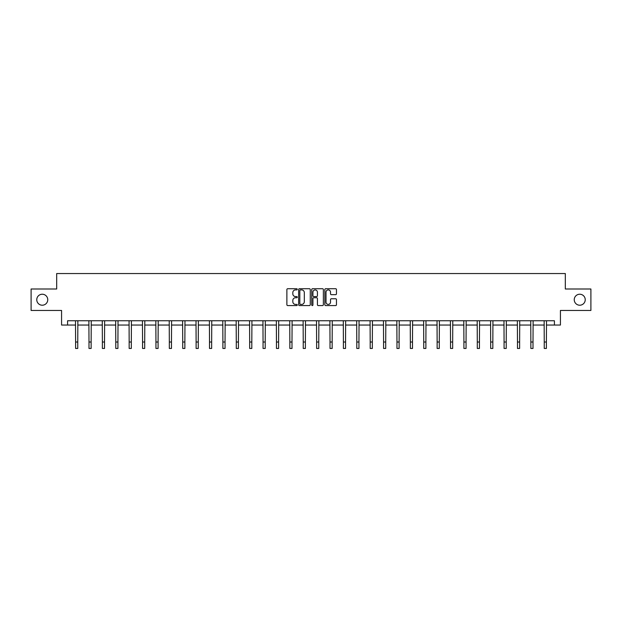 <?xml version="1.0" encoding="UTF-8"?>
<svg xmlns="http://www.w3.org/2000/svg" width="622" height="622" viewBox="0 0 622 622"><rect width="100%" height="100%" fill="white"/><g stroke="black" fill="none" stroke-linecap="round" stroke-linejoin="round"><path stroke-width="0.93" d="M297.269 289.316A0.591 0.591 0 0 0 296.678 288.725L287.729 288.725A0.84 0.84 0 0 0 286.882 289.572L286.882 304.733A0.84 0.84 0 0 0 287.729 305.573L296.678 305.573A0.591 0.591 0 0 0 297.269 304.99A0.591 0.591 0 0 0 296.678 304.399L295.52 304.399A2.698 2.698 0 0 1 292.822 301.701L292.822 300.434A2.698 2.698 0 0 1 295.52 297.744L296.678 297.744A0.591 0.591 0 0 0 297.269 297.153A0.591 0.591 0 0 0 296.678 296.562L295.52 296.562A2.698 2.698 0 0 1 292.822 293.864L292.822 292.604A2.698 2.698 0 0 1 295.52 289.906L296.678 289.906A0.591 0.591 0 0 0 297.269 289.316M574.246 299.726A5.497 5.497 0 0 0 579.743 305.215A5.497 5.497 0 0 0 585.232 299.726A5.497 5.497 0 0 0 579.743 294.229A5.497 5.497 0 0 0 574.246 299.726M36.768 299.726A5.497 5.497 0 0 0 42.257 305.215A5.497 5.497 0 0 0 47.754 299.726A5.497 5.497 0 0 0 42.257 294.229A5.497 5.497 0 0 0 36.768 299.726M335.623 294.665A0.84 0.84 0 0 0 336.463 293.825L336.463 289.572A0.84 0.84 0 0 0 335.623 288.725L325.679 288.725A0.84 0.84 0 0 0 324.839 289.572L324.839 304.733A0.84 0.84 0 0 0 325.679 305.573L335.623 305.573A0.84 0.84 0 0 0 336.463 304.733L336.463 299.594A0.84 0.84 0 0 0 335.623 298.754L331.37 298.754A0.84 0.84 0 0 0 330.523 299.594L330.523 302.144A2.255 2.255 0 0 1 328.268 304.399A2.255 2.255 0 0 1 326.021 302.144L326.021 292.161A2.255 2.255 0 0 1 328.268 289.906A2.255 2.255 0 0 1 330.523 292.161L330.523 293.825A0.84 0.84 0 0 0 331.37 294.665L335.623 294.665M67.58 325.049L67.58 320.758L554.42 320.758L554.42 325.049L560.43 325.049L560.43 310.456L590.9 310.456L590.9 288.997L565.32 288.997L565.32 273.548L56.68 273.548L56.68 288.997L31.1 288.997L31.1 310.456L61.57 310.456L61.57 325.049L75.604 325.049M310.261 289.572A0.84 0.84 0 0 0 309.422 288.725L299.477 288.725A0.84 0.84 0 0 0 298.638 289.572L298.638 304.733A0.84 0.84 0 0 0 299.477 305.573L309.422 305.573A0.84 0.84 0 0 0 310.261 304.733L310.261 289.572M312.578 288.725L322.523 288.725A0.84 0.84 0 0 1 323.362 289.572L323.362 304.733A0.84 0.84 0 0 1 322.523 305.573L318.27 305.573A0.84 0.84 0 0 1 317.422 304.733L317.422 298.583A0.84 0.84 0 0 0 316.582 297.744L313.76 297.744A0.84 0.84 0 0 0 312.92 298.583L312.92 304.99A0.591 0.591 0 0 1 312.33 305.573A0.591 0.591 0 0 1 311.739 304.99L311.739 289.572A0.84 0.84 0 0 1 312.578 288.725M77.75 325.049L88.993 325.049M91.139 325.049L102.381 325.049M104.527 325.049L115.778 325.049M117.923 325.049L129.166 325.049M131.312 325.049L142.555 325.049M144.701 325.049L155.943 325.049M158.089 325.049L169.332 325.049M171.478 325.049L182.72 325.049M184.866 325.049L196.117 325.049M198.262 325.049L209.505 325.049M211.651 325.049L222.894 325.049M225.04 325.049L236.282 325.049M238.428 325.049L249.671 325.049M251.817 325.049L263.059 325.049M265.205 325.049L276.456 325.049M278.602 325.049L289.844 325.049M291.99 325.049L303.233 325.049M305.379 325.049L316.621 325.049M318.767 325.049L330.01 325.049M332.156 325.049L343.398 325.049M345.544 325.049L356.795 325.049M358.941 325.049L370.183 325.049M372.329 325.049L383.572 325.049M385.718 325.049L396.96 325.049M399.106 325.049L410.349 325.049M412.495 325.049L423.738 325.049M425.883 325.049L437.134 325.049M439.28 325.049L450.522 325.049M452.668 325.049L463.911 325.049M466.057 325.049L477.299 325.049M479.445 325.049L490.688 325.049M492.834 325.049L504.077 325.049M506.222 325.049L517.473 325.049M519.619 325.049L530.861 325.049M533.007 325.049L544.25 325.049M546.396 325.049L554.42 325.049M300.403 289.906A0.591 0.591 0 0 0 299.82 290.497L299.82 303.808A0.591 0.591 0 0 0 300.403 304.399L301.623 304.399A2.698 2.698 0 0 0 304.321 301.701L304.321 292.604A2.698 2.698 0 0 0 301.623 289.906L300.403 289.906M317.422 292.2A2.255 2.255 0 0 0 315.167 289.945A2.255 2.255 0 0 0 312.92 292.2L312.92 295.722A0.84 0.84 0 0 0 313.76 296.562L316.582 296.562A0.84 0.84 0 0 0 317.422 295.722L317.422 292.2M75.495 320.758L75.604 342.014L77.75 342.014L77.859 320.758M75.604 342.014L75.604 348.452L77.75 348.452L77.75 342.014M88.884 320.758L88.993 342.014L91.139 342.014L91.247 320.758M88.993 342.014L88.993 348.452L91.139 348.452L91.139 342.014M102.272 320.758L102.381 342.014L104.527 342.014L104.636 320.758M102.381 342.014L102.381 348.452L104.527 348.452L104.527 342.014M115.669 320.758L115.778 342.014L117.923 342.014L118.032 320.758M115.778 342.014L115.778 348.452L117.923 348.452L117.923 342.014M129.057 320.758L129.166 342.014L131.312 342.014L131.421 320.758M129.166 342.014L129.166 348.452L131.312 348.452L131.312 342.014M142.446 320.758L142.555 342.014L144.701 342.014L144.809 320.758M142.555 342.014L142.555 348.452L144.701 348.452L144.701 342.014M155.834 320.758L155.943 342.014L158.089 342.014L158.198 320.758M155.943 342.014L155.943 348.452L158.089 348.452L158.089 342.014M169.223 320.758L169.332 342.014L171.478 342.014L171.586 320.758M169.332 342.014L169.332 348.452L171.478 348.452L171.478 342.014M182.611 320.758L182.72 342.014L184.866 342.014L184.975 320.758M182.72 342.014L182.72 348.452L184.866 348.452L184.866 342.014M196.008 320.758L196.117 342.014L198.262 342.014L198.371 320.758M196.117 342.014L196.117 348.452L198.262 348.452L198.262 342.014M209.396 320.758L209.505 342.014L211.651 342.014L211.76 320.758M209.505 342.014L209.505 348.452L211.651 348.452L211.651 342.014M222.785 320.758L222.894 342.014L225.04 342.014L225.148 320.758M222.894 342.014L222.894 348.452L225.04 348.452L225.04 342.014M236.173 320.758L236.282 342.014L238.428 342.014L238.537 320.758M236.282 342.014L236.282 348.452L238.428 348.452L238.428 342.014M249.562 320.758L249.671 342.014L251.817 342.014L251.926 320.758M249.671 342.014L249.671 348.452L251.817 348.452L251.817 342.014M262.95 320.758L263.059 342.014L265.205 342.014L265.314 320.758M263.059 342.014L263.059 348.452L265.205 348.452L265.205 342.014M276.347 320.758L276.456 342.014L278.602 342.014L278.71 320.758M276.456 342.014L276.456 348.452L278.602 348.452L278.602 342.014M289.735 320.758L289.844 342.014L291.99 342.014L292.099 320.758M289.844 342.014L289.844 348.452L291.99 348.452L291.99 342.014M303.124 320.758L303.233 342.014L305.379 342.014L305.488 320.758M303.233 342.014L303.233 348.452L305.379 348.452L305.379 342.014M316.512 320.758L316.621 342.014L318.767 342.014L318.876 320.758M316.621 342.014L316.621 348.452L318.767 348.452L318.767 342.014M329.901 320.758L330.01 342.014L332.156 342.014L332.265 320.758M330.01 342.014L330.01 348.452L332.156 348.452L332.156 342.014M343.29 320.758L343.398 342.014L345.544 342.014L345.653 320.758M343.398 342.014L343.398 348.452L345.544 348.452L345.544 342.014M356.686 320.758L356.795 342.014L358.941 342.014L359.049 320.758M356.795 342.014L356.795 348.452L358.941 348.452L358.941 342.014M370.074 320.758L370.183 342.014L372.329 342.014L372.438 320.758M370.183 342.014L370.183 348.452L372.329 348.452L372.329 342.014M383.463 320.758L383.572 342.014L385.718 342.014L385.827 320.758M383.572 342.014L383.572 348.452L385.718 348.452L385.718 342.014M396.852 320.758L396.96 342.014L399.106 342.014L399.215 320.758M396.96 342.014L396.96 348.452L399.106 348.452L399.106 342.014M410.24 320.758L410.349 342.014L412.495 342.014L412.604 320.758M410.349 342.014L410.349 348.452L412.495 348.452L412.495 342.014M423.629 320.758L423.738 342.014L425.883 342.014L425.992 320.758M423.738 342.014L423.738 348.452L425.883 348.452L425.883 342.014M437.025 320.758L437.134 342.014L439.28 342.014L439.389 320.758M437.134 342.014L437.134 348.452L439.28 348.452L439.28 342.014M450.414 320.758L450.522 342.014L452.668 342.014L452.777 320.758M450.522 342.014L450.522 348.452L452.668 348.452L452.668 342.014M463.802 320.758L463.911 342.014L466.057 342.014L466.166 320.758M463.911 342.014L463.911 348.452L466.057 348.452L466.057 342.014M477.191 320.758L477.299 342.014L479.445 342.014L479.554 320.758M477.299 342.014L477.299 348.452L479.445 348.452L479.445 342.014M490.579 320.758L490.688 342.014L492.834 342.014L492.943 320.758M490.688 342.014L490.688 348.452L492.834 348.452L492.834 342.014M503.968 320.758L504.077 342.014L506.222 342.014L506.331 320.758M504.077 342.014L504.077 348.452L506.222 348.452L506.222 342.014M517.364 320.758L517.473 342.014L519.619 342.014L519.728 320.758M517.473 342.014L517.473 348.452L519.619 348.452L519.619 342.014M530.753 320.758L530.861 342.014L533.007 342.014L533.116 320.758M530.861 342.014L530.861 348.452L533.007 348.452L533.007 342.014M544.141 320.758L544.25 342.014L546.396 342.014L546.505 320.758M544.25 342.014L544.25 348.452L546.396 348.452L546.396 342.014"/></g></svg>
